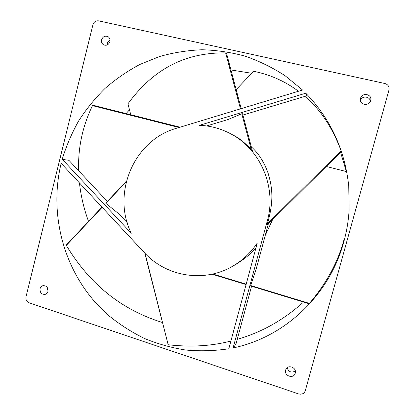 <?xml version="1.0" encoding="UTF-8"?>
<svg xmlns="http://www.w3.org/2000/svg" width="415" height="415" viewBox="0 0 415 415"><rect width="100%" height="100%" fill="white"/><g stroke="black" fill="none" stroke-linecap="round" stroke-linejoin="round"><path stroke-width="0.62" d="M298.696 393.954L29.102 302.794C26.607 301.648 25.58 299.64 26.01 296.767L92.924 24.739C93.915 21.845 95.808 20.548 98.594 20.843L384.897 83.508C388.165 84.567 389.514 86.771 388.943 90.117L305.31 390.65C304.138 393.612 301.933 394.717 298.696 393.954M228.821 348.782L257.238 243.102C250.785 252.709 242.671 260.371 232.898 266.088C204.305 283.123 166.249 276.675 144.493 252.782L61.161 163.287C49.546 211.142 61.892 263.758 94.221 301.093L109.166 315.945C120.143 324.821 132.006 332.368 144.752 338.593C157.907 343.983 171.561 347.796 185.718 350.037C200.04 351.329 214.41 350.914 228.821 348.782M62.375 159.401L131.264 233.251C111.485 193.686 133.708 140.27 176.297 128.339L302.551 90.019L285.012 75.67C272.37 67.495 259.053 60.984 245.068 56.134C230.854 52.269 216.49 50.142 201.975 49.759C187.523 50.345 173.413 52.591 159.645 56.492L139.886 64.444C127.348 71.131 115.749 79.109 105.078 88.39C95.03 98.319 86.19 109.207 78.559 121.066C71.676 133.36 66.187 146.246 62.084 159.718L62.375 159.401L68.869 160.278L107.329 201.415M305.782 93.199L199.433 125.32C210.447 125.74 220.91 128.588 230.813 133.869C260.454 149.213 276.846 187.435 267.348 220.723L233.085 347.936C283.959 337.54 329.204 295.869 343.776 242.012C346.67 231.57 348.455 220.925 349.129 210.068L348.756 186.195C344.855 149.81 330.532 118.815 305.782 93.199L306.872 95.792L242.9 115.048M101.602 39.783C102.967 36.442 105.166 35.436 108.201 36.769C109.762 37.952 110.343 39.581 109.934 41.666C108.606 44.95 106.442 45.977 103.444 44.742C101.805 43.575 101.193 41.92 101.602 39.783M360.557 98.303C361.989 92.089 372.317 94.075 370.73 100.29L370.657 100.586C369.288 106.515 359.489 105.073 360.407 99.107L360.557 98.303M40.053 288.721C40.488 287.159 41.422 286.153 42.849 285.686C46.475 285.494 48.181 287.377 47.974 291.34C47.554 292.855 46.651 293.856 45.277 294.339C41.604 294.614 39.861 292.736 40.053 288.721M285.676 370.03L285.8 369.641C287.631 363.981 297.062 367.508 295.231 373.194L295.19 373.339C293.587 379.269 283.808 375.84 285.676 370.03M126.425 181.116L105.898 202.935L105.872 203.355L119.313 214.233L127.234 222.705M251.329 146.848C258.54 153.317 264.127 162.078 268.095 173.133C271.472 184.831 274.445 197.54 268.344 220.448L267.348 220.723M234.169 135.679L233.391 135.259M241.769 113.767L242.552 113.741L252.346 150.681L251.262 149.582L241.769 113.767L227.913 119.556L206.675 125.947M232.986 135.041L233.526 135.326C238.698 137.775 244.611 142.527 251.262 149.582M341.109 150.754L341.358 151.517L267.12 225.06L267.296 223.908L341.109 150.754C332.228 127.208 320.136 109.088 304.838 96.405M267.296 223.908L268.344 220.448M236.161 89.635L253.596 71.271C270.305 74.684 285.255 81.35 298.452 91.264M346.364 171.551L340.565 152.3M251.692 73.273L230.948 69.959M129.496 109.804L126.093 113.575M180.063 127.198L93.313 105.306L92.478 105.649C83.254 124.785 78.622 144.7 78.58 165.388L78.627 170.715M241.198 108.642L226.523 53.26L225.641 52.902C182.372 52.332 151.47 71.655 127.96 103.776L130.756 114.753M251.552 286.231L235.896 344.331L233.085 347.936M268.375 223.815L256.257 268.775L250.691 285.536L309.403 303.396C326.413 283.476 338.007 262.041 344.18 239.087M79.452 182.932C80.878 195.999 83.908 208.818 88.54 221.387M301.861 301.855L302.141 301.622M250.691 285.536L250.712 285.971L309.004 303.713L309.403 303.396M144.794 253.103L168.163 344.746C190.625 347.324 211.536 346.089 230.901 341.047M237.24 339.335C261.149 332.503 282.807 320.458 302.219 303.199L301.767 301.508M101.966 207.111L66.608 244.7L66.322 245.395C89.588 284.176 121.585 309.865 162.322 322.455M234.781 264.993L235.549 264.552C244.03 259.401 250.826 253.866 255.936 247.947M265.268 235.347L272.572 219.66M235.149 264.78L236.192 264.173M211.998 274.19L246.09 284.565M212.802 274.014L246.194 284.171M326.268 166.462L346.426 171.566M145.074 253.394L168.163 344.746M126.285 181.661L105.872 203.355M102.152 207.308L66.322 245.395M179.026 127.509L92.478 105.649M240.472 108.86L225.641 52.902M107.174 44.991L107.298 43.414C107.729 41.858 108.657 40.763 110.068 40.136M360.433 100.373C362.046 95.398 370.294 96.327 370.305 101.509M295.314 370.969C291.48 373.095 288.757 372.022 287.133 367.752M48.047 290.988L46.921 286.978M233.521 135.332L230.813 133.869M235.544 264.552L232.898 266.088"/></g></svg>
